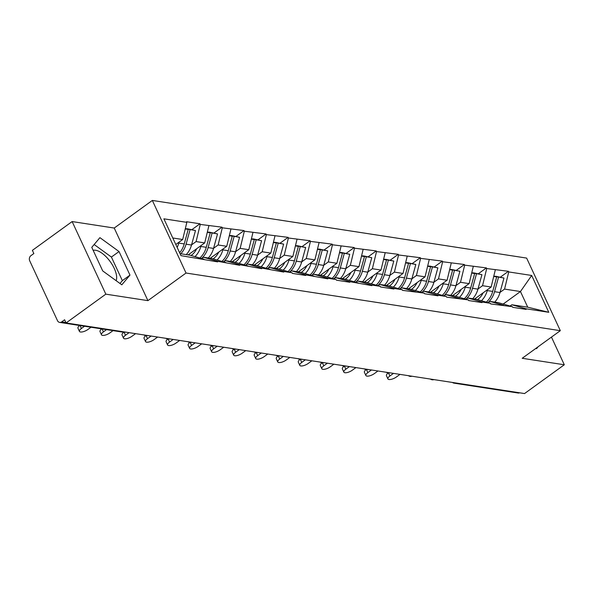<?xml version="1.0" encoding="UTF-8"?>
<svg xmlns="http://www.w3.org/2000/svg" width="594" height="594" viewBox="0 0 594 594"><rect width="100%" height="100%" fill="white"/><g stroke="black" fill="none" stroke-linecap="round" stroke-linejoin="round"><path stroke-width="0.89" d="M116.127 280.68A19.505 8.658 54.1 0 0 111.093 262.867A19.505 8.658 54.1 0 0 95.589 250.245A19.505 8.658 54.1 0 0 93.154 250.326M72.134 221.562L105.829 294.156L147.921 300.638L114.226 228.044L72.134 221.562L32.38 250.356L33.851 253.534L30.947 255.635A3.75 3.081 -81.2 0 0 29.7 260.781L57.499 320.678A3.75 3.081 -81.2 0 0 59.652 322.408A3.75 3.081 -81.2 0 0 61.702 321.881L64.605 319.772L66.075 322.95L524.547 393.562L564.3 364.768L551.455 337.102M114.226 228.044L152.339 200.438L526.633 258.086L560.328 330.68L186.041 273.032L152.339 200.438M175.809 244.49L182.677 239.516L186.843 222.356L163.892 218.822L180.984 255.65L217.649 261.887L217.352 261.249L203.371 257.239L201.611 258.516M186.843 222.356L186.546 221.725L199.97 223.79L192.107 229.484M191.558 244.869L196.094 241.58L200.26 224.421L199.97 223.79M200.26 224.421L222 227.183L214.144 232.878M213.588 248.262L218.132 244.973L222.297 227.814L222 227.183M222.297 227.814L244.037 230.576L236.174 236.271M235.625 251.656L240.162 248.366L244.327 231.214L244.037 230.576M244.327 231.214L266.067 233.969L258.212 239.664M257.655 255.049L262.199 251.759L266.364 234.608L266.067 233.969M266.364 234.608L288.105 237.362L280.242 243.057M279.692 258.442L284.229 255.153L288.394 238.001L288.105 237.362M288.394 238.001L310.135 240.756L302.279 246.451M301.722 261.835L306.266 258.546L310.432 241.394L310.135 240.756M310.432 241.394L332.172 244.149L324.309 249.844M323.76 265.228L328.296 261.939L332.462 244.787L332.172 244.149M332.462 244.787L354.202 247.542L346.347 253.237M345.79 268.622L350.334 265.332L354.499 248.181L354.202 247.542M354.499 248.181L376.24 250.935L368.377 256.63M367.827 272.015L372.364 268.726L376.529 251.574L376.24 250.935M376.529 251.574L398.27 254.329L390.414 260.024M389.857 275.408L394.401 272.119L398.567 254.967L398.27 254.329M398.567 254.967L420.307 257.722L412.444 263.417M411.894 278.809L416.431 275.512L420.597 258.36L420.307 257.722M420.597 258.36L442.337 261.115L434.481 266.81M433.924 282.202L438.469 278.905L442.634 261.754L442.337 261.115M442.634 261.754L464.374 264.508L456.511 270.203M455.962 285.595L460.499 282.298L464.664 265.147L464.374 264.508M464.664 265.147L486.404 267.909L478.549 273.596M477.992 288.988L482.536 285.699L486.701 268.54L486.404 267.909M486.701 268.54L508.442 271.302L500.579 276.99M500.029 292.382L504.566 289.092L508.731 271.933L508.442 271.302M508.731 271.933L531.682 275.468L548.782 312.296L525.831 308.761L511.842 304.752L510.083 306.029M217.352 261.249L239.686 265.28L239.389 264.642L261.716 268.674L261.419 268.035L283.754 272.067L283.457 271.428L292.07 272.757L292.367 273.396L305.784 275.46L305.487 274.822L327.821 278.853L327.524 278.215L336.137 279.544L336.434 280.182L349.851 282.247L349.554 281.608L371.889 285.64L371.592 285.001L380.205 286.33L380.502 286.969L393.919 289.033L393.622 288.394L402.242 289.724L402.539 290.362L424.272 293.117L424.569 293.755L437.986 295.819L437.689 295.188L446.309 296.51L446.606 297.149L468.339 299.903L468.636 300.542L482.053 302.606L481.756 301.975L490.377 303.296L490.674 303.935L512.407 306.69L512.704 307.328L526.121 309.392L525.831 308.761M188.157 254.9L204.715 242.909L196.094 241.58M203.371 257.239L211.984 258.568L225.972 262.578M204.715 242.909L208.88 225.75M210.187 258.293L226.745 246.302L218.132 244.973M239.389 264.642L225.401 260.632L223.641 261.909M225.401 260.632L234.014 261.961L248.002 265.971M226.745 246.302L230.91 229.143M232.224 261.687L248.782 249.695L240.162 248.366M261.419 268.035L247.438 264.026L245.678 265.303M247.438 264.026L256.051 265.355L270.04 269.364M248.782 249.695L252.947 232.536M254.254 265.08L270.812 253.089L262.199 251.759M283.457 271.428L269.468 267.419L267.708 268.696M269.468 267.419L278.081 268.748L292.07 272.757M270.812 253.089L274.977 235.929M276.292 268.473L292.849 256.482L284.229 255.153M305.487 274.822L291.506 270.812L289.746 272.089M291.506 270.812L300.118 272.141L314.107 276.151M292.849 256.482L297.015 239.323M298.322 271.866L314.879 259.875L306.266 258.546M327.524 278.215L313.535 274.205L311.776 275.482M313.535 274.205L322.148 275.534L336.137 279.544M314.879 259.875L319.045 242.716M320.359 275.26L336.917 263.268L328.296 261.939M349.554 281.608L335.573 277.606L333.813 278.876M335.573 277.606L344.186 278.928L358.175 282.937M336.917 263.268L341.082 246.109M342.389 278.653L358.947 266.661L350.334 265.332M371.592 285.001L357.603 280.999L355.843 282.269M357.603 280.999L366.216 282.321L380.205 286.33M358.947 266.661L363.112 249.502M364.426 282.046L380.984 270.055L372.364 268.726M393.622 288.394L379.64 284.392L377.881 285.662M379.64 284.392L388.253 285.714L402.242 289.724M380.984 270.055L385.15 252.903M386.456 285.439L403.014 273.448L394.401 272.119M415.659 291.795L401.67 287.786L399.911 289.055M401.67 287.786L410.283 289.107L424.272 293.117M403.014 273.448L407.18 256.296M408.494 288.833L425.052 276.841L416.431 275.512M437.689 295.188L423.708 291.179L421.948 292.448M423.708 291.179L432.321 292.5L446.309 296.51M425.052 276.841L429.217 259.689M430.524 292.226L447.082 280.234L438.469 278.905M459.726 298.582L445.738 294.572L443.978 295.842M445.738 294.572L454.351 295.894L468.339 299.903M447.082 280.234L451.247 263.083M452.561 295.619L469.119 283.628L460.499 282.298M481.756 301.975L467.775 297.965L466.015 299.235M467.775 297.965L476.388 299.294L490.377 303.296M469.119 283.628L473.284 266.476M474.591 299.012L491.149 287.021L482.536 285.699M503.794 305.368L489.805 301.358L488.045 302.628M489.805 301.358L498.418 302.688L512.407 306.69M491.149 287.021L495.314 269.869M519.631 392.805A3.75 3.081 98.8 0 1 518.124 393.02L454.143 383.167A3.75 3.081 98.8 0 0 455.65 382.952M503.185 304.046L520.463 291.535L504.566 289.092M511.842 304.752L527.732 307.195L520.463 291.535L531.682 275.468M548.782 312.296L527.732 307.195M105.829 294.156L66.075 322.95M147.921 300.638L186.041 273.032M560.328 330.68L522.208 358.286L564.3 364.768M182.677 239.516L172.787 237.986M180.056 253.653L189.946 255.175L203.935 259.184M535.988 348.307L536.508 348.685L538.127 346.762M119.03 251.544L99.926 237.652L91.773 247.342L102.717 270.923L121.822 284.816L129.975 275.126L119.03 251.544L111.405 257.061L94.149 244.513M119.973 283.472L122.357 280.643L111.405 257.061M122.357 280.643L129.975 275.126M477.509 299.614A16.758 13.751 -81.2 0 0 477.821 299.391A16.758 13.751 -81.2 0 0 483.145 292.82M388.521 373.032L389.887 375.987A5.754 2.072 155.1 0 0 387.919 378.913A5.754 2.072 155.1 0 0 396.391 376.99L399.992 374.376M387.919 378.913L386.449 375.735A5.754 2.072 -24.9 0 1 388.157 373.002M495.507 276.529L503.964 278.044L495.596 276.225M487.926 302.598A20.508 16.832 -81.2 0 0 494.542 291.699L498.529 277.205M494.728 302.116A20.508 16.832 -81.2 0 0 499.985 292.538L503.964 278.044M481.444 300.742A20.508 16.832 -81.2 0 0 487.273 290.585L487.526 289.649M493.837 275.965L496.688 276.923L493.718 276.462M486.3 302.131A20.508 16.832 -81.2 0 0 492.708 291.416L496.688 276.923M389.887 375.987L393.495 373.381M455.472 296.22A16.758 13.751 -81.2 0 0 455.784 295.998A16.758 13.751 -81.2 0 0 461.115 289.427M366.483 369.639L367.857 372.594A5.754 2.072 155.1 0 0 365.889 375.519A5.754 2.072 155.1 0 0 374.354 373.596L377.955 370.983M365.889 375.519L364.412 372.341A5.754 2.072 -24.9 0 1 366.127 369.609M473.477 273.136L481.934 274.651L473.559 272.832M465.896 299.205A20.508 16.832 -81.2 0 0 472.512 288.305L476.492 273.812M472.698 298.723A20.508 16.832 -81.2 0 0 477.947 289.144L481.934 274.651M459.414 297.349A20.508 16.832 -81.2 0 0 465.236 287.184L465.496 286.256M471.799 272.572L474.658 273.53L471.681 273.069M464.263 298.737A20.508 16.832 -81.2 0 0 470.678 288.023L474.658 273.53M367.857 372.594L371.458 369.98M433.442 292.827A16.758 13.751 -81.2 0 0 433.754 292.604A16.758 13.751 -81.2 0 0 439.077 286.033M344.453 366.246L345.819 369.201A5.754 2.072 155.1 0 0 343.852 372.119A5.754 2.072 155.1 0 0 352.324 370.203L355.925 367.589M343.852 372.119L342.382 368.948A5.754 2.072 -24.9 0 1 344.089 366.216M451.44 269.743L459.897 271.258L451.529 269.438M443.859 295.812A20.508 16.832 -81.2 0 0 450.475 284.912L454.462 270.418M450.66 295.329A20.508 16.832 -81.2 0 0 455.917 285.751L459.897 271.258M437.377 293.956A20.508 16.832 -81.2 0 0 443.206 283.791L443.458 282.863M449.769 269.179L452.621 270.136L449.651 269.676M442.233 295.344A20.508 16.832 -81.2 0 0 448.641 284.63L452.621 270.136M345.819 369.201L349.428 366.587M411.404 289.434A16.758 13.751 -81.2 0 0 411.716 289.211A16.758 13.751 -81.2 0 0 417.047 282.64M322.416 362.852L323.789 365.807A5.754 2.072 155.1 0 0 321.822 368.726A5.754 2.072 155.1 0 0 330.286 366.81L333.887 364.196M321.822 368.726L320.344 365.555A5.754 2.072 -24.9 0 1 322.059 362.823M429.41 266.35L437.867 267.864L429.492 266.045M421.829 292.419A20.508 16.832 -81.2 0 0 428.445 281.519L432.425 267.025M428.63 291.936A20.508 16.832 -81.2 0 0 433.88 282.358L437.867 267.864M415.347 290.563A20.508 16.832 -81.2 0 0 421.168 280.398L421.428 279.47M427.732 265.785L430.591 266.743L427.613 266.283M420.196 291.951A20.508 16.832 -81.2 0 0 426.611 281.237L430.591 266.743M323.789 365.807L327.391 363.194M389.374 286.041A16.758 13.751 -81.2 0 0 389.686 285.818A16.758 13.751 -81.2 0 0 395.01 279.247M300.386 359.459L301.752 362.414A5.754 2.072 155.1 0 0 299.784 365.332A5.754 2.072 155.1 0 0 308.256 363.417L311.857 360.803M299.784 365.332L298.314 362.162A5.754 2.072 -24.9 0 1 300.022 359.429M407.373 262.956L415.83 264.471L407.462 262.652M399.792 289.026A20.508 16.832 -81.2 0 0 406.407 278.126L410.395 263.632M406.593 288.543A20.508 16.832 -81.2 0 0 411.85 278.965L415.83 264.471M393.31 287.169A20.508 16.832 -81.2 0 0 399.138 277.004L399.391 276.076M405.702 262.392L408.553 263.35L405.583 262.89M398.166 288.558A20.508 16.832 -81.2 0 0 404.573 277.844L408.553 263.35M301.752 362.414L305.361 359.801M367.337 282.647A16.758 13.751 -81.2 0 0 367.649 282.425A16.758 13.751 -81.2 0 0 372.98 275.854M278.348 356.066L279.722 359.021A5.754 2.072 155.1 0 0 277.754 361.939A5.754 2.072 155.1 0 0 286.219 360.023L289.82 357.41M277.754 361.939L276.277 358.769A5.754 2.072 -24.9 0 1 277.992 356.036M385.343 259.556L393.8 261.078L385.424 259.259M377.762 285.632A20.508 16.832 -81.2 0 0 384.377 274.732L388.357 260.239M384.563 285.15A20.508 16.832 -81.2 0 0 389.812 275.571L393.8 261.078M371.28 283.776A20.508 16.832 -81.2 0 0 377.101 273.611L377.361 272.683M383.665 258.999L386.523 259.957L383.546 259.496M376.128 285.165A20.508 16.832 -81.2 0 0 382.543 274.45L386.523 259.957M279.722 359.021L283.323 356.407M345.307 279.254A16.758 13.751 -81.2 0 0 345.619 279.032A16.758 13.751 -81.2 0 0 350.943 272.46M256.318 352.673L257.685 355.628A5.754 2.072 155.1 0 0 255.717 358.546A5.754 2.072 155.1 0 0 264.189 356.63L267.79 354.017M255.717 358.546L254.247 355.375A5.754 2.072 -24.9 0 1 255.955 352.643M363.305 256.163L371.762 257.685L363.394 255.858M355.724 282.239A20.508 16.832 -81.2 0 0 362.34 271.339L366.327 256.846M362.526 281.756A20.508 16.832 -81.2 0 0 367.783 272.178L371.762 257.685M349.242 280.383A20.508 16.832 -81.2 0 0 355.071 270.218L355.323 269.282M361.635 255.606L364.486 256.563L361.516 256.103M354.098 281.771A20.508 16.832 -81.2 0 0 360.506 271.057L364.486 256.563M257.685 355.628L261.293 353.014M323.27 275.854A16.758 13.751 -81.2 0 0 323.582 275.638A16.758 13.751 -81.2 0 0 328.913 269.067M234.281 349.279L235.655 352.235A5.754 2.072 155.1 0 0 233.687 355.153A5.754 2.072 155.1 0 0 242.152 353.23L245.753 350.623M233.687 355.153L232.209 351.982A5.754 2.072 -24.9 0 1 233.925 349.25M341.275 252.769L349.732 254.284L341.357 252.465M333.694 278.846A20.508 16.832 -81.2 0 0 340.31 267.946L344.29 253.452M340.496 278.363A20.508 16.832 -81.2 0 0 345.745 268.785L349.732 254.284M327.212 276.982A20.508 16.832 -81.2 0 0 333.034 266.825L333.293 265.889M339.597 252.212L342.456 253.17L339.478 252.71M332.061 278.378A20.508 16.832 -81.2 0 0 338.476 267.664L342.456 253.17M235.655 352.235L239.256 349.621M301.24 272.46A16.758 13.751 -81.2 0 0 301.552 272.245A16.758 13.751 -81.2 0 0 306.875 265.674M212.251 345.886L213.617 348.841A5.754 2.072 155.1 0 0 211.65 351.759A5.754 2.072 155.1 0 0 220.122 349.836L223.723 347.23M211.65 351.759L210.179 348.589A5.754 2.072 -24.9 0 1 211.887 345.857M319.238 249.376L327.695 250.891L319.327 249.072M311.657 275.453A20.508 16.832 -81.2 0 0 318.273 264.553L322.26 250.059M318.458 274.97A20.508 16.832 -81.2 0 0 323.715 265.392L327.695 250.891M305.175 273.589A20.508 16.832 -81.2 0 0 311.004 263.432L311.256 262.496M317.567 248.819L320.418 249.777L317.441 249.317M310.031 274.985A20.508 16.832 -81.2 0 0 316.439 264.271L320.418 249.777M213.617 348.841L217.226 346.228M279.202 269.067A16.758 13.751 -81.2 0 0 279.514 268.852A16.758 13.751 -81.2 0 0 284.845 262.281M190.214 342.486L191.587 345.448A5.754 2.072 155.1 0 0 189.62 348.366A5.754 2.072 155.1 0 0 198.084 346.443L201.685 343.837M189.62 348.366L188.142 345.196A5.754 2.072 -24.9 0 1 189.857 342.463M297.208 245.983L305.665 247.498L297.29 245.678M289.627 272.059A20.508 16.832 -81.2 0 0 296.243 261.16L300.222 246.666M296.428 271.577A20.508 16.832 -81.2 0 0 301.678 261.999L305.665 247.498M283.145 270.196A20.508 16.832 -81.2 0 0 288.966 260.038L289.226 259.103M295.53 245.426L298.388 246.384L295.411 245.923M287.993 271.592A20.508 16.832 -81.2 0 0 294.409 260.877L298.388 246.384M191.587 345.448L195.188 342.835M257.172 265.674A16.758 13.751 -81.2 0 0 257.484 265.459A16.758 13.751 -81.2 0 0 262.808 258.887M168.184 339.092L169.55 342.055A5.754 2.072 155.1 0 0 167.582 344.973A5.754 2.072 155.1 0 0 176.047 343.05L179.655 340.444M167.582 344.973L166.112 341.802A5.754 2.072 -24.9 0 1 167.82 339.07M275.171 242.59L283.628 244.104L275.26 242.285M267.59 268.666A20.508 16.832 -81.2 0 0 274.205 257.766L278.192 243.273M274.391 268.184A20.508 16.832 -81.2 0 0 279.648 258.605L283.628 244.104M261.108 266.803A20.508 16.832 -81.2 0 0 266.936 256.645L267.189 255.71M273.5 242.033L276.351 242.983L273.374 242.53M265.964 268.198A20.508 16.832 -81.2 0 0 272.371 257.484L276.351 242.983M169.55 342.055L173.158 339.441M235.135 262.281A16.758 13.751 -81.2 0 0 235.447 262.065A16.758 13.751 -81.2 0 0 240.778 255.494M146.146 335.699L147.52 338.662A5.754 2.072 155.1 0 0 145.552 341.58A5.754 2.072 155.1 0 0 154.017 339.657L157.618 337.05M145.552 341.58L144.075 338.409A5.754 2.072 -24.9 0 1 145.79 335.677M253.141 239.196L261.598 240.711L253.222 238.892M245.56 265.266A20.508 16.832 -81.2 0 0 252.175 254.373L256.155 239.879M252.361 264.783A20.508 16.832 -81.2 0 0 257.61 255.212L261.598 240.711M239.078 263.409A20.508 16.832 -81.2 0 0 244.899 253.252L245.159 252.316M251.462 238.639L254.321 239.59L251.344 239.137M243.926 264.805A20.508 16.832 -81.2 0 0 250.341 254.091L254.321 239.59M147.52 338.662L151.121 336.048M213.105 258.887A16.758 13.751 -81.2 0 0 213.417 258.672A16.758 13.751 -81.2 0 0 218.741 252.101M124.116 332.306L125.483 335.261A5.754 2.072 155.1 0 0 123.515 338.186A5.754 2.072 155.1 0 0 131.979 336.263L135.588 333.657M123.515 338.186L122.045 335.009A5.754 2.072 -24.9 0 1 123.752 332.284M231.103 235.803L239.56 237.318L231.192 235.499M223.522 261.872A20.508 16.832 -81.2 0 0 230.138 250.98L234.125 236.479M230.323 261.39A20.508 16.832 -81.2 0 0 235.58 251.819L239.56 237.318M217.04 260.016A20.508 16.832 -81.2 0 0 222.869 249.859L223.121 248.923M229.433 235.246L232.284 236.197L229.306 235.744M221.896 261.412A20.508 16.832 -81.2 0 0 228.304 250.698L232.284 236.197M125.483 335.261L129.091 332.655M191.068 255.494A16.758 13.751 -81.2 0 0 191.379 255.279A16.758 13.751 -81.2 0 0 196.711 248.7M102.094 328.95L103.453 331.868A5.754 2.072 155.1 0 0 101.485 334.793A5.754 2.072 155.1 0 0 109.949 332.87L113.038 330.635M101.485 334.793L100.007 331.615A5.754 2.072 -24.9 0 1 101.723 328.89M209.073 232.41L217.53 233.925L209.155 232.106M201.492 258.479A20.508 16.832 -81.2 0 0 208.108 247.587L212.088 233.086M208.294 257.996A20.508 16.832 -81.2 0 0 213.543 248.426L217.53 233.925M195.01 256.623A20.508 16.832 -81.2 0 0 200.831 246.465L201.091 245.53M207.395 231.853L210.254 232.803L207.276 232.351M199.859 258.011A20.508 16.832 -81.2 0 0 206.274 247.304L210.254 232.803M103.453 331.868L106.541 329.633M80.064 325.557L81.415 328.475A5.754 2.072 155.1 0 0 79.448 331.4A5.754 2.072 155.1 0 0 87.912 329.477L91.008 327.242M79.448 331.4L77.977 328.222A5.754 2.072 -24.9 0 1 79.685 325.497M187.036 229.017L195.493 230.531L187.125 228.712M180.821 253.772A20.508 16.832 -81.2 0 0 186.071 244.193L190.058 229.692M186.256 254.603A20.508 16.832 -81.2 0 0 191.513 245.032L195.493 230.531M177.153 247.401A20.508 16.832 -81.2 0 0 178.801 243.072L179.054 242.137M185.365 228.46L188.216 229.41L185.239 228.957M179.64 252.747A20.508 16.832 -81.2 0 0 184.237 243.911L188.216 229.41M81.415 328.475L84.511 326.24M61.702 321.881L65.875 322.52M59.652 322.408L123.634 332.269A3.75 3.081 -81.2 0 0 125.141 332.046M499.985 292.538L494.542 291.699M492.708 291.416L487.273 290.585M477.947 289.144L472.512 288.305M470.678 288.023L465.236 287.184M455.917 285.751L450.475 284.912M448.641 284.63L443.206 283.791M433.88 282.358L428.445 281.519M426.611 281.237L421.168 280.398M411.85 278.965L406.407 278.126M404.573 277.844L399.138 277.004M389.812 275.571L384.377 274.732M382.543 274.45L377.101 273.611M367.783 272.178L362.34 271.339M360.506 271.057L355.071 270.218M345.745 268.785L340.31 267.946M338.476 267.664L333.034 266.825M323.715 265.392L318.273 264.553M316.439 264.271L311.004 263.432M301.678 261.999L296.243 261.16M294.409 260.877L288.966 260.038M279.648 258.605L274.205 257.766M272.371 257.484L266.936 256.645M257.61 255.212L252.175 254.373M250.341 254.091L244.899 253.252M235.58 251.819L230.138 250.98M228.304 250.698L222.869 249.859M213.543 248.426L208.108 247.587M206.274 247.304L200.831 246.465M191.513 245.032L186.071 244.193M184.237 243.911L178.801 243.072M452.457 382.462A3.75 3.75 0 0 0 454.143 383.167M430.42 379.069A3.75 3.75 0 0 0 433.932 379.603M408.39 375.668A3.75 3.75 0 0 0 411.894 376.21M386.352 372.275A3.75 3.75 0 0 0 389.864 372.817M364.322 368.881A3.75 3.75 0 0 0 367.827 369.423M342.285 365.488A3.75 3.75 0 0 0 345.797 366.03M320.255 362.095A3.75 3.75 0 0 0 323.76 362.637M298.218 358.702A3.75 3.75 0 0 0 301.73 359.244M276.188 355.309A3.75 3.75 0 0 0 279.692 355.851M254.15 351.915A3.75 3.75 0 0 0 257.662 352.457M232.12 348.522A3.75 3.75 0 0 0 235.625 349.064M210.083 345.129A3.75 3.75 0 0 0 213.595 345.671M188.053 341.736A3.75 3.75 0 0 0 191.558 342.278M166.016 338.342A3.75 3.75 0 0 0 169.528 338.884M143.986 334.949A3.75 3.75 0 0 0 147.49 335.491M123.634 332.269A3.75 3.75 0 0 0 125.46 332.098"/></g></svg>
